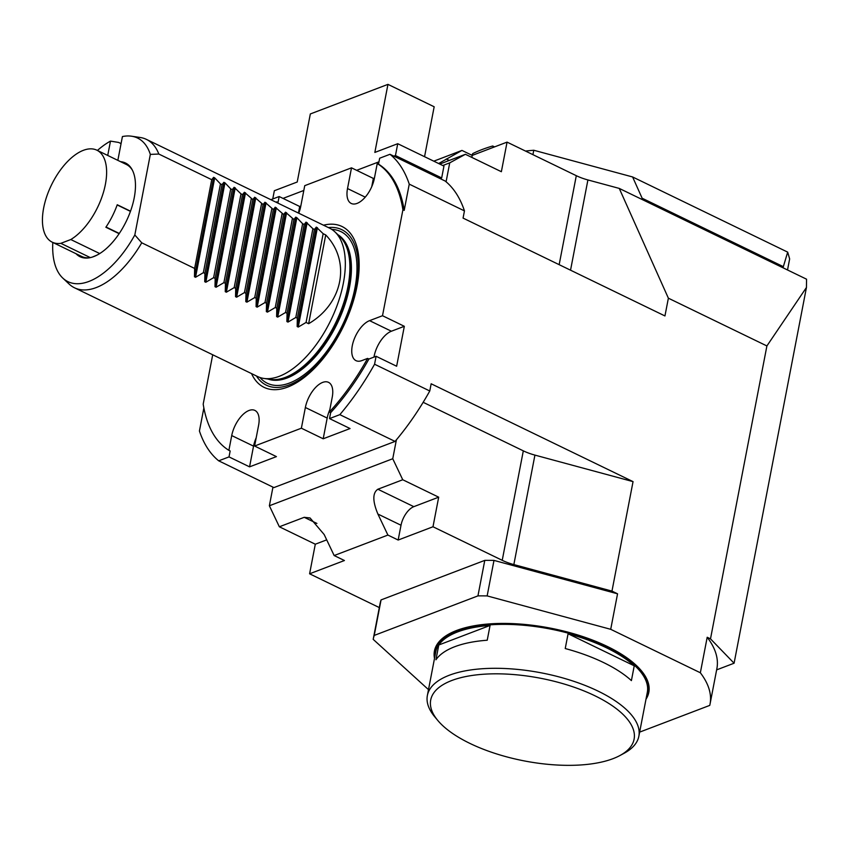 <?xml version="1.0" encoding="UTF-8"?>
<svg xmlns="http://www.w3.org/2000/svg" width="849" height="849" viewBox="0 0 849 849"><rect width="100%" height="100%" fill="white"/><g stroke="black" fill="none" stroke-linecap="round" stroke-linejoin="round"><path stroke-width="1.27" d="M373.242 639.095L380.034 603.851A171.509 69.756 10.9 0 1 380.055 603.713A171.509 69.756 10.9 0 1 381.063 599.914L374.229 635.423L477.945 595.881L484.779 560.382A171.509 69.756 10.9 0 1 493.991 560.404L487.146 595.913L610.707 629.311L700.351 672.769L707.196 637.259A171.509 69.756 10.9 0 1 716.885 668.577L710.04 704.086A171.509 69.756 10.9 0 1 709.764 705.392L639.658 732.114M716.63 669.872L734.088 663.218L710.496 638.862L766.902 345.946L806.444 287.493L734.088 663.218M707.196 637.259L710.496 638.862M396.398 439.814A176.454 88.498 115.9 0 1 395.04 441.416L339.844 414.652A176.454 88.498 115.9 0 0 374.568 364.232L429.774 390.986A176.454 88.498 115.9 0 1 396.398 439.814L392.747 458.736L402.744 479.749L377.869 489.236C372.499 492.855 372.509 501.133 377.901 514.048L387.897 535.061L334.156 555.543L324.169 534.53L310.076 517.986L304.229 517.306L279.353 526.783L269.366 505.771L392.747 458.736M229.018 456.9L249.564 466.854L276.424 456.613L254.604 446.033L258.595 425.317A22.265 11.164 -64.1 0 0 254.87 410.407A22.265 11.164 -64.1 0 0 231.724 435.569L228.88 450.341L230.164 450.957L229.018 456.9L218.702 460.827L273.909 487.591L395.04 441.416M272.954 487.124L269.366 505.771M446.086 181.792A176.454 88.498 115.9 0 1 464.456 210.892L409.25 184.137A176.454 88.498 115.9 0 0 389.978 154.285L445.184 181.039A176.454 88.498 115.9 0 1 446.086 181.792L449.726 162.859L442.753 165.523M429.774 390.986L431.154 383.78L633.046 481.627L611.97 591.106L513.847 564.585A32.984 13.414 10.9 0 1 502.226 560.319L432.99 526.762L438.689 497.174L402.744 479.749M438.689 497.174L413.813 506.662A16.492 8.267 -64.1 0 0 401.015 525.244L398.16 540.038L432.99 526.762M398.16 540.038L387.897 535.061M379.312 607.587A32.984 13.414 -169.1 0 0 378.845 607.353L309.598 573.797L344.429 560.52L334.156 555.543M484.779 560.382L381.063 599.914M611.97 591.106L617.552 593.812L493.991 560.404M464.456 210.892L463.066 218.097L664.947 315.945L668.375 298.19L766.902 345.946M668.375 298.19L619.261 188.414L806.55 279.194L806.444 287.493M433.775 161.172L461.962 150.422L438.646 163.528M619.261 188.414L587.911 179.946A32.984 13.414 10.9 0 1 576.301 175.69L507.065 142.123L472.235 155.399L461.962 150.422M326.706 539.858L315.297 544.209L309.598 573.797M315.297 544.209L279.353 526.783M633.046 481.627L534.923 455.106A32.984 13.414 10.9 0 1 523.313 450.851L423.163 402.309M439.75 164.069L465.411 154.295L501.366 171.71L507.065 142.123M465.411 154.295L449.726 162.859M472.235 155.399L471.842 157.405M424.553 156.704L434.168 106.772L387.951 84.369L310.331 113.957L297.224 182.004L274.344 190.728L272.752 198.974M440.047 178.555L441.671 177.94L443.953 166.096L397.735 143.704L374.844 152.427L387.951 84.369M276.286 202.327A161.618 81.058 115.9 0 1 276.732 201.839L278.016 202.465L279.162 196.533L283.014 198.401L303.815 190.463M389.978 154.285L379.662 158.222L378.516 164.154L377.232 163.539L374.388 178.311A22.265 11.164 -64.1 0 1 351.242 203.463A22.265 11.164 -64.1 0 1 347.517 188.552L351.507 167.837L356.644 170.331L378.972 161.819M393.83 156.152L395.454 155.537L397.735 143.704M395.454 155.537L441.671 177.94M356.644 170.331L373.337 178.417L374.451 177.993M283.014 198.401L299.697 206.487L300.811 206.063M130.523 211.178L117.236 204.747A51.12 25.64 115.9 0 1 105.86 227.245L119.147 233.687M106.008 227.012L119.295 233.454M117.173 204.949L130.449 211.38M60.841 243.334A51.12 25.64 115.9 0 1 52.235 242.177A51.12 25.64 115.9 0 1 51.46 184.986A51.12 25.64 115.9 0 1 96.828 150.167A51.12 25.64 115.9 0 1 103.525 192.044A51.12 25.64 115.9 0 1 70.796 239.535L60.841 243.334L90.334 257.618M92.414 257.056L97.104 255.071M70.796 239.535L99.736 253.564M132.412 170.214A51.12 25.64 -64.1 0 0 126.352 164.483L96.828 150.167M52.235 242.177L81.759 256.494A51.12 25.64 -64.1 0 0 90.015 257.693M120.6 161.692A52.076 26.117 115.9 0 1 132.051 169.524A52.076 26.117 115.9 0 1 126.278 221.26A52.076 26.117 115.9 0 1 89.241 257.831A52.076 26.117 115.9 0 1 76.007 253.702M117.841 160.355L122.426 136.551A79.806 40.03 115.9 0 1 131.563 136.211A79.806 40.03 115.9 0 1 150.337 154.401L158.827 154.04L211.719 179.68L213.608 177.335L214.701 177.855L220.453 183.915L203.357 272.678L204.906 273.42L221.992 184.657L220.453 183.915M97.412 150.453A79.806 40.03 115.9 0 1 110.487 141.104L107.727 155.452M110.487 141.104L118.648 142.441L121.067 143.608M404.326 326.303L382.506 315.722L369.57 320.646A22.265 11.164 -64.1 0 0 353.619 340.746A22.265 11.164 -64.1 0 0 356.007 360.655A22.265 11.164 -64.1 0 0 361.876 360.592L367.617 358.405L368.901 359.031L376.096 356.283L396.642 366.237L404.326 326.303L391.389 331.227A22.265 11.164 -64.1 0 0 373.974 357.089M329.38 412.03L332.224 397.258A22.265 11.164 -64.1 0 0 328.499 382.337A22.265 11.164 -64.1 0 0 305.364 407.499L301.374 428.204L323.193 438.784L350.064 428.543L329.518 418.589L330.664 412.646L329.38 412.03A161.618 81.058 115.9 0 0 367.617 358.405M329.837 409.685A22.265 11.164 -64.1 0 0 327.183 418.069L323.193 438.784M256.196 437.755A22.265 11.164 -64.1 0 0 253.543 446.139L249.564 466.854M276.732 201.839L276.604 202.487M299.697 206.487L298.434 213.067M298.742 213.216A22.265 11.164 -64.1 0 0 300.748 206.381L304.738 185.666L351.507 167.837M373.337 178.417L371.745 186.695M204.906 273.42L204.736 281.73L205.819 282.261L213.63 277.655L215.168 278.398L215.009 286.707L216.092 287.238L223.903 282.632L225.441 283.375L225.272 291.685L226.365 292.215L234.175 287.609L235.714 288.352L235.544 296.662L236.638 297.192L244.448 292.587L245.987 293.329L245.817 301.65L246.91 302.17L254.711 297.564L256.26 298.307L256.09 306.627L257.173 307.147L264.984 302.541L266.522 303.295L266.363 311.604L267.446 312.124L275.256 307.518L276.795 308.272L276.625 316.581L277.719 317.112L285.529 312.496L302.615 223.733L296.863 217.684L295.77 217.153L293.892 219.509L285.508 212.176L283.619 214.532L275.235 207.198L273.346 209.554L264.962 202.221L263.073 204.567L254.689 197.244L252.811 199.589L244.416 192.267L242.538 194.612L240.999 193.869L234.154 187.289L232.265 189.635L230.726 188.892L224.974 182.832L223.881 182.312L221.992 184.657M276.795 308.272L293.892 219.509M275.256 307.518L292.353 218.755M266.522 303.295L283.619 214.532M264.984 302.541L282.08 213.778M256.26 298.307L273.346 209.554M254.711 297.564L271.807 208.801M245.987 293.329L263.073 204.567M244.448 292.587L261.534 203.824M235.714 288.352L252.811 199.589M234.175 287.609L251.262 198.846M225.441 283.375L242.538 194.612M223.903 282.632L240.999 193.869M215.168 278.398L232.265 189.635M213.63 277.655L230.726 188.892M150.337 154.401L134.821 234.982L141.741 242.803L194.633 268.443L194.463 276.753L195.557 277.283L203.357 272.678M194.633 268.443L211.719 179.68M285.529 312.496L287.068 313.249L286.898 321.559L287.991 322.089L295.802 317.473L312.888 228.71L306.043 222.13L304.165 224.486L302.615 223.733M287.068 313.249L304.165 224.486M295.802 317.473L297.341 318.226L297.171 326.536L298.264 327.067L306.065 322.45L308.633 323.702C343.028 303.645 351.178 261.375 325.729 234.94L323.161 233.698L316.316 227.108L314.427 229.463L312.888 228.71M323.161 233.698L306.065 322.45M297.341 318.226L314.427 229.463M218.702 460.827A176.454 88.498 115.9 0 1 199.43 430.984L203.866 407.945M308.633 323.702L325.729 234.94M251.537 373.602A89.368 44.817 -64.1 0 0 287.62 387.102A89.368 44.817 -64.1 0 0 290.645 385.839A89.368 44.817 -64.1 0 0 357.302 248.311A89.368 44.817 -64.1 0 0 323.469 225.197M131.563 136.211L140.223 137.496A82.459 41.357 115.9 0 1 146.442 139.395L329.518 228.126A82.459 41.357 115.9 0 1 334.867 231.83A82.459 41.357 115.9 0 1 336.225 307.805A82.459 41.357 115.9 0 1 279.31 376.298A82.459 41.357 115.9 0 1 263.806 378.431A82.459 41.357 115.9 0 1 257.597 376.531L74.521 287.8A82.459 41.357 115.9 0 1 69.172 284.097L62.794 278.09A79.806 40.03 115.9 0 1 52.818 242.464M228.88 450.341A161.618 81.058 115.9 0 1 203.198 404.113L212.706 354.776M368.901 359.031A161.618 81.058 115.9 0 1 330.664 412.646M377.232 163.539A161.618 81.058 115.9 0 1 402.914 209.756L404.198 210.382L409.25 184.137M378.516 164.154A161.618 81.058 115.9 0 1 404.198 210.382M279.162 196.533L270.852 199.695M339.844 414.652L329.518 418.589M374.568 364.232L376.096 356.283M301.374 428.204L254.604 446.033M382.506 315.722L402.914 209.756M134.821 234.982A79.806 40.03 115.9 0 1 62.794 278.09M146.442 139.395A82.459 41.357 115.9 0 1 158.827 154.04M141.741 242.803A82.459 41.357 115.9 0 1 96.234 287.567A82.459 41.357 115.9 0 1 74.521 287.8M700.351 672.769A171.509 69.756 10.9 0 1 710.04 704.086M610.707 629.311L617.552 593.812M477.945 595.881A171.509 69.756 10.9 0 1 487.146 595.913M428.501 689.643L373.189 639.35A171.509 69.756 10.9 0 1 373.22 639.223A171.509 69.756 10.9 0 1 374.229 635.423M645.993 699.183A109.171 44.403 -169.1 0 0 607.502 646.545A109.171 44.403 -169.1 0 0 490.16 623.856A109.171 44.403 -169.1 0 0 434.508 658.453M594.894 695.766A103.567 42.121 -169.1 0 0 470.877 675.645A103.567 42.121 -169.1 0 0 437.797 720.461A103.567 42.121 -169.1 0 0 469.911 743.406A103.567 42.121 -169.1 0 0 619.919 755.536A103.567 42.121 -169.1 0 0 594.894 695.766M490.075 625.437L438.784 644.985A107.685 43.798 10.9 0 1 490.075 625.437L487.22 640.231A107.685 43.798 -169.1 0 0 435.94 659.779L438.784 644.985M634.245 665.818L568.077 633.747A107.685 43.798 10.9 0 1 634.245 665.818L631.401 680.611A107.685 43.798 -169.1 0 0 565.232 648.54L568.077 633.747M437.797 720.461L434.741 716.8A107.685 43.798 10.9 0 1 427.365 695.522A107.685 43.798 10.9 0 1 541.397 672.875A107.685 43.798 10.9 0 1 638.851 736.253A107.685 43.798 10.9 0 1 624.111 753.275L619.919 755.536M638.851 736.253L647.32 692.317A107.685 43.798 -169.1 0 0 549.855 628.939A107.685 43.798 -169.1 0 0 435.824 651.586L427.365 695.522M646.1 698.631A108.842 44.265 -169.1 0 0 549.94 628.483A108.842 44.265 -169.1 0 0 434.614 657.901M632.611 176.963L787.692 252.132L783.34 266.66L642.12 198.21L632.611 176.963L533.777 150.252A188 76.463 -169.1 0 0 525.478 151.058M787.522 269.971L789.644 258.924L787.692 252.132M493.587 147.259L492.675 145.996L494.543 146.898M471.8 155.187L472.776 153.573A188 76.463 10.9 0 1 492.675 145.996M533.777 150.252L532.928 154.667M642.12 198.21L641.886 199.388M783.34 266.66L783.118 267.838M523.313 450.851L502.226 560.319M534.923 455.106L513.847 564.585M559.162 264.665L576.301 175.69M570.539 270.184L587.911 179.946M401.015 525.244L377.901 514.048M413.813 506.662L377.869 489.236M316.9 523.44L304.229 517.306M449.27 160.45L446.277 158.996M369.57 320.646L391.389 331.227M305.364 407.499L327.183 418.069M231.724 435.569L253.543 446.139M347.517 188.552L365.261 197.148M277.719 317.112L296.863 217.684M276.625 316.581L295.77 217.153M267.446 312.124L286.591 212.706M266.363 311.604L285.508 212.176M257.173 307.147L276.328 207.729M256.09 306.627L275.235 207.198M246.91 302.17L266.055 202.752M245.817 301.65L264.962 202.221M236.638 297.192L255.782 197.775M235.544 296.662L254.689 197.244M226.365 292.215L245.51 192.797M225.272 291.685L244.416 192.267M216.092 287.238L235.237 187.82M215.009 286.707L234.154 187.289M205.819 282.261L224.974 182.832M204.736 281.73L223.881 182.312M195.557 277.283L214.701 177.855M194.463 276.753L213.608 177.335M287.991 322.089L307.136 222.661M286.898 321.559L306.043 222.13M298.264 327.067L317.409 227.638M297.171 326.536L316.316 227.108M328.372 227.574A86.418 43.341 115.9 0 1 354.617 294.826A86.418 43.341 115.9 0 1 289.159 384.958A86.418 43.341 115.9 0 1 256.451 375.98M331.789 229.41A84.274 42.27 115.9 0 1 352.484 298.498A84.274 42.27 115.9 0 1 289.53 383.026A84.274 42.27 115.9 0 1 259.996 377.518M337.923 234.717A80.315 40.285 115.9 0 1 343.962 307.476A80.315 40.285 115.9 0 1 287.132 377.985A80.315 40.285 115.9 0 1 267.976 379.047M338.56 235.322A80.315 40.285 115.9 0 1 342.572 308.686A80.315 40.285 115.9 0 1 286.315 377.593A80.315 40.285 115.9 0 1 268.836 379.174M334.867 231.83L339.696 236.383A80.443 40.349 115.9 0 1 341.022 310.501A80.443 40.349 115.9 0 1 285.497 377.327A80.443 40.349 115.9 0 1 270.375 379.407L263.806 378.431M373.22 639.223L380.055 603.713"/></g></svg>

